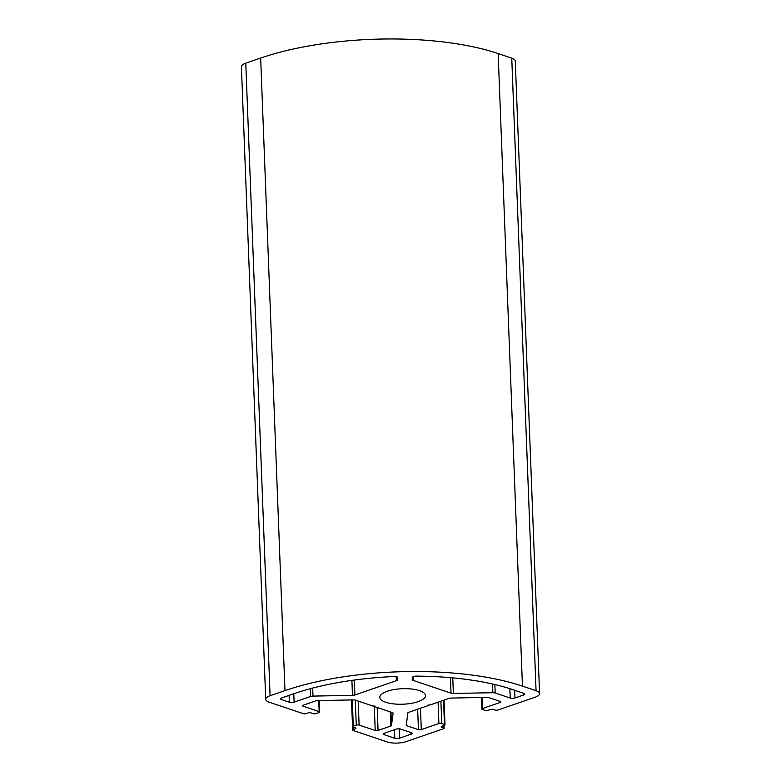 <?xml version="1.0" encoding="UTF-8"?>
<svg xmlns="http://www.w3.org/2000/svg" width="781" height="781" viewBox="0 0 781 781"><rect width="100%" height="100%" fill="white"/><g stroke="black" fill="none" stroke-linecap="round" stroke-linejoin="round"><path stroke-width="1.17" d="M387.22 691.263A22.874 7.751 177.8 0 0 379.791 697.335A22.874 7.751 177.8 0 0 393.565 703.886A22.874 7.751 177.8 0 0 418.079 701.66A22.874 7.751 177.8 0 0 425.508 695.588A22.874 7.751 177.8 0 0 411.733 689.037A22.874 7.751 177.8 0 0 387.22 691.263M498.151 53.567A168.198 56.974 177.8 0 0 260.669 58.048L284.967 690.609A168.198 56.974 -2.2 0 1 522.45 686.128L498.151 53.567L511.76 58.155L536.059 690.716A13.453 4.559 -2.2 0 1 539.583 693.616A13.453 4.559 -2.2 0 1 535.219 697.189L498.005 709.997A2.021 0.683 -2.2 0 1 495.154 710.046L493.338 709.441A2.021 0.683 -2.2 0 0 490.488 709.49L488.008 710.349A2.021 0.683 -2.2 0 1 485.157 710.398L482.433 709.48A2.021 0.683 -2.2 0 1 481.906 709.05A2.021 0.683 -2.2 0 1 482.56 708.513L500.182 702.451A2.021 0.683 -2.2 0 0 500.836 701.914A2.021 0.683 -2.2 0 0 500.309 701.475L488.642 697.55A2.021 0.683 -2.2 0 0 487.246 697.374L450.862 698.068A2.021 0.683 -2.2 0 0 449.407 698.292L429.96 704.989L428.066 705.018L427.978 705.673L408.531 712.36A2.021 0.683 -2.2 0 0 407.877 712.858L406.247 725.256A2.021 0.683 -2.2 0 0 406.247 725.295A2.021 0.683 -2.2 0 0 406.774 725.725L418.44 729.659A2.021 0.683 -2.2 0 0 421.291 729.6L438.902 723.538A2.021 0.683 -2.2 0 1 441.753 723.489L440.894 701.221M355.296 700.108L356.263 725.1A2.021 0.683 -2.2 0 1 359.114 725.051L375.222 730.469A2.021 0.683 -2.2 0 0 378.072 730.42L390.822 726.027A2.021 0.683 -2.2 0 0 391.476 725.529L393.097 713.141A2.021 0.683 -2.2 0 0 393.097 713.102A2.021 0.683 -2.2 0 0 392.57 712.662L374.782 706.668L374.87 706.024L372.967 706.063L355.179 700.069A2.021 0.683 -2.2 0 0 353.783 699.893L317.398 700.577A2.021 0.683 -2.2 0 0 315.944 700.811L303.194 705.194A2.021 0.683 -2.2 0 0 302.54 705.731A2.021 0.683 -2.2 0 0 303.067 706.17L319.175 711.598A2.021 0.683 -2.2 0 1 319.702 712.028A2.021 0.683 -2.2 0 1 319.048 712.565L316.071 713.59A2.021 0.683 -2.2 0 1 313.22 713.649L310.955 712.877A2.021 0.683 -2.2 0 0 308.105 712.936L306.123 713.619A2.021 0.683 -2.2 0 1 303.272 713.668L269.24 702.207A13.453 4.559 -2.2 0 1 265.716 699.307L241.417 66.746A13.453 4.559 -2.2 0 1 245.781 63.173L260.669 58.048M284.967 690.609L270.089 695.734L245.781 63.173M511.76 58.155A13.453 4.559 -2.2 0 1 515.284 61.055L539.583 693.616M536.059 690.716L522.45 686.128M399.198 728.829L399.56 738.162L410.972 734.238A3.368 1.142 -2.2 0 0 412.065 733.349A3.368 1.142 -2.2 0 0 411.177 732.617L400.741 729.103A3.368 1.142 -2.2 0 0 395.996 729.19L384.584 733.125A3.368 1.142 -2.2 0 0 383.491 734.013A3.368 1.142 -2.2 0 0 384.369 734.736L394.805 738.26L394.483 729.718M399.56 738.162A3.368 1.142 -2.2 0 1 394.805 738.26M281.375 698.038L281.433 699.551L289.37 702.226L289.107 695.373M281.433 699.551A3.368 1.142 -2.2 0 1 280.545 698.829A3.368 1.142 -2.2 0 1 281.638 697.941L294.046 693.665A154.745 52.415 177.8 0 1 394.298 676.531A3.368 1.142 -2.2 0 1 397.754 677.537A3.368 1.142 -2.2 0 1 397.754 677.605L397.744 677.478M397.344 677.02L397.451 679.87L397.754 677.605M397.451 679.87A3.368 1.142 -2.2 0 1 396.367 680.7L396.211 676.649M354.32 680.046L354.896 694.973L396.367 680.7M354.896 694.973A3.368 1.142 -2.2 0 1 352.475 695.354L351.899 680.378M293.793 693.753L294.115 702.139L310.574 696.476A3.368 1.142 -2.2 0 1 312.986 696.096L352.475 695.354M294.115 702.139A3.368 1.142 -2.2 0 1 289.37 702.226M265.716 699.307A13.453 4.559 -2.2 0 1 270.089 695.734M356.263 725.1L353.285 726.125L352.28 699.922M355.257 727.804L355.296 728.829A2.021 0.683 -2.2 0 0 355.951 728.292A2.021 0.683 -2.2 0 0 355.423 727.863L353.158 727.101A2.021 0.683 -2.2 0 1 352.631 726.662A2.021 0.683 -2.2 0 1 353.285 726.125M355.296 728.829L353.315 729.513L353.217 727.121M443.471 725.676L443.559 727.814A2.021 0.683 -2.2 0 1 444.086 728.243A2.021 0.683 -2.2 0 1 443.432 728.78L406.218 741.589A13.453 4.559 -2.2 0 1 387.22 741.95L353.188 730.489A2.021 0.683 -2.2 0 1 352.661 730.05A2.021 0.683 -2.2 0 1 353.315 729.513M443.559 727.814L441.743 727.199A2.021 0.683 -2.2 0 1 441.216 726.769A2.021 0.683 -2.2 0 1 441.87 726.232L444.35 725.373A2.021 0.683 -2.2 0 0 445.004 724.836A2.021 0.683 -2.2 0 0 444.477 724.407L441.753 723.489M514.679 690.267L514.982 697.97L523.66 694.983A3.368 1.142 -2.2 0 0 524.754 694.094A3.368 1.142 -2.2 0 0 523.875 693.372L512.531 689.545A154.745 52.415 177.8 0 0 416.273 676.121A3.368 1.142 -2.2 0 0 412.524 677.322L412.231 679.597A3.368 1.142 -2.2 0 0 412.222 679.655A3.368 1.142 -2.2 0 0 413.11 680.388L451.027 693.157L450.432 677.664M514.982 697.97A3.368 1.142 -2.2 0 1 510.227 698.068L509.866 688.676M452.765 677.869L453.361 693.45L492.85 692.708A3.368 1.142 -2.2 0 1 495.183 692.991L510.227 698.068M453.361 693.45A3.368 1.142 -2.2 0 1 451.027 693.157M374.753 706.024L374.782 706.668M410.972 734.238L410.904 732.529M384.311 733.222L384.369 734.736M318.755 700.557L319.175 711.598M303.067 706.17L303.038 705.263M391.476 725.529L390.959 712.126M390.275 711.891L390.822 726.027M378.072 730.42L377.184 707.479M374.275 706.034L375.222 730.469M359.114 725.051L358.186 701.084M438.082 702.187L438.902 723.538M421.291 729.6L420.471 708.25M417.65 709.226L418.44 729.659M406.774 725.725L406.647 722.249M500.143 701.426L500.182 702.451M482.56 708.513L482.141 697.472M312.683 688.09L312.986 696.096M310.574 696.476L310.272 688.725M523.66 694.983L523.592 693.274M494.861 684.547L495.183 692.991M492.85 692.708L492.518 684M412.973 676.795L413.11 680.388M441.743 727.199L441.704 726.291M443.549 700.313L444.477 724.407M319.263 700.547L319.702 712.028M351.499 699.942L352.661 730.05M443.979 725.5L444.086 728.243M481.467 697.482L481.906 709.05M351.596 699.932L352.631 726.662M444.057 700.137L445.004 724.836"/></g></svg>
